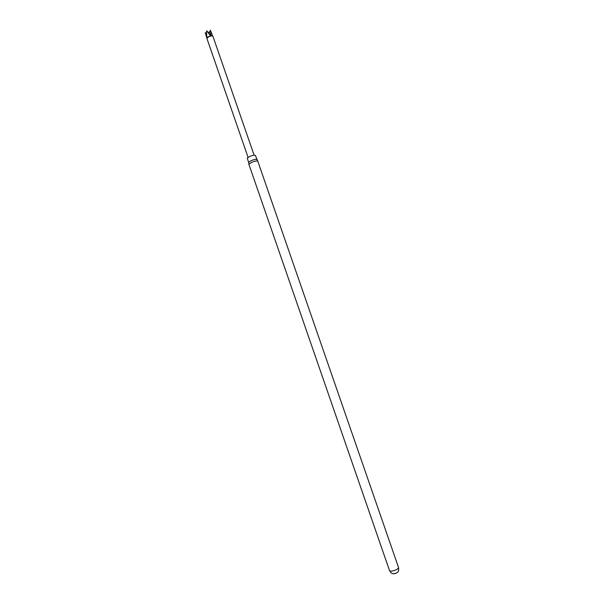 <?xml version="1.0" encoding="UTF-8"?>
<svg xmlns="http://www.w3.org/2000/svg" width="604" height="604" viewBox="0 0 604 604"><rect width="100%" height="100%" fill="white"/><g stroke="black" fill="none" stroke-linecap="round" stroke-linejoin="round"><path stroke-width="0.91" d="M212.721 36.097L212.676 36.059C211.974 35.553 210.63 35.704 208.652 36.527L206.93 38.105L205.979 35.296M254.11 155.175L212.902 36.255C212.163 35.719 210.758 35.885 208.674 36.738L206.908 38.445L248.04 157.274M206.878 30.857L210.117 35.319L210.947 35.175L210.479 30.291L209.067 33.031L208.267 32.782M210.388 30.2L212.699 36.081M256.753 159.516L256.745 159.509C256.073 159.109 254.231 159.471 251.226 160.611L248.652 162.317L248.848 164.129M257.757 161.117L257.757 161.117C257.017 160.679 254.994 161.087 251.687 162.34L248.856 164.205L389.535 570.629C389.874 571.233 391.067 571.308 393.129 570.856C396.579 569.836 398.383 568.726 398.542 567.511L257.757 161.117M257.719 161.057L255.303 155.341C254.631 154.918 252.789 155.273 249.769 156.421L247.21 158.142L248.652 162.317M393.325 573.725L395.869 573.347L397.47 572.282M209.278 32.14L208.893 31.997L208.818 32.918M206.628 32.978L205.209 32.79L206.772 37.229L206.545 31.015M210.947 35.175L209.067 33.031M206.772 37.229L206.998 36.557M395.25 573.558L394.865 573.657C393.4 573.377 392.155 574.993 389.535 570.629M395.869 573.347C397.372 572.048 399.153 572.509 398.542 567.511"/></g></svg>
